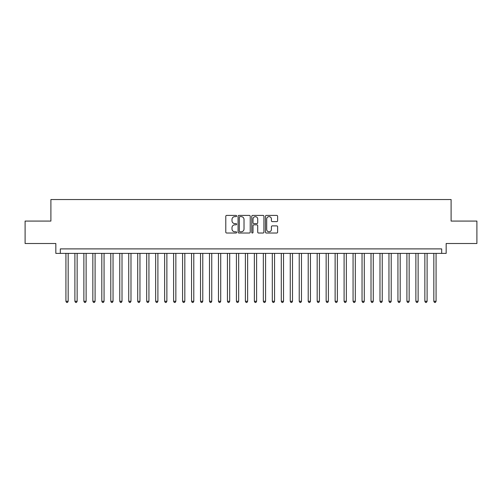 <?xml version="1.0" encoding="UTF-8"?>
<svg xmlns="http://www.w3.org/2000/svg" width="502" height="502" viewBox="0 0 502 502"><rect width="100%" height="100%" fill="white"/><g stroke="black" fill="none" stroke-linecap="round" stroke-linejoin="round"><path stroke-width="0.75" d="M236.643 216.023A0.615 0.615 0 0 0 236.028 215.408L226.666 215.408A0.878 0.878 0 0 0 225.787 216.287L225.787 232.144A0.878 0.878 0 0 0 226.666 233.022L236.028 233.022A0.615 0.615 0 0 0 236.643 232.407A0.615 0.615 0 0 0 236.028 231.792L234.817 231.792A2.817 2.817 0 0 1 231.999 228.968L231.999 227.651A2.817 2.817 0 0 1 234.817 224.833L236.028 224.833A0.615 0.615 0 0 0 236.643 224.212A0.615 0.615 0 0 0 236.028 223.597L234.817 223.597A2.817 2.817 0 0 1 231.999 220.78L231.999 219.462A2.817 2.817 0 0 1 234.817 216.638L236.028 216.638A0.615 0.615 0 0 0 236.643 216.023M276.74 221.614A0.878 0.878 0 0 0 277.619 220.736L277.619 216.287A0.878 0.878 0 0 0 276.74 215.408L266.349 215.408A0.878 0.878 0 0 0 265.464 216.287L265.464 232.144A0.878 0.878 0 0 0 266.349 233.022L276.74 233.022A0.878 0.878 0 0 0 277.619 232.144L277.619 226.772A0.878 0.878 0 0 0 276.74 225.887L272.291 225.887A0.878 0.878 0 0 0 271.413 226.772L271.413 229.433A2.353 2.353 0 0 1 269.053 231.792A2.353 2.353 0 0 1 266.7 229.433L266.7 218.997A2.353 2.353 0 0 1 269.053 216.638A2.353 2.353 0 0 1 271.413 218.997L271.413 220.736A0.878 0.878 0 0 0 272.291 221.614L276.74 221.614M441.678 253.378L446.165 253.378L446.165 243.508L476.9 243.508L476.9 221.075L451.103 221.075L451.103 199.539L50.897 199.539L50.897 221.075L25.1 221.075L25.1 243.508L55.835 243.508L55.835 253.378L441.678 253.378L441.678 248.892L60.322 248.892L60.322 253.378M250.228 216.287A0.878 0.878 0 0 0 249.35 215.408L238.958 215.408A0.878 0.878 0 0 0 238.073 216.287L238.073 232.144A0.878 0.878 0 0 0 238.958 233.022L249.35 233.022A0.878 0.878 0 0 0 250.228 232.144L250.228 216.287M252.65 215.408L263.042 215.408A0.878 0.878 0 0 1 263.926 216.287L263.926 232.144A0.878 0.878 0 0 1 263.042 233.022L258.599 233.022A0.878 0.878 0 0 1 257.714 232.144L257.714 225.712A0.878 0.878 0 0 0 256.836 224.833L253.886 224.833A0.878 0.878 0 0 0 253.002 225.712L253.002 232.407A0.615 0.615 0 0 1 252.387 233.022A0.615 0.615 0 0 1 251.772 232.407L251.772 216.287A0.878 0.878 0 0 1 252.65 215.408M239.925 216.638A0.615 0.615 0 0 0 239.31 217.259L239.31 231.171A0.615 0.615 0 0 0 239.925 231.792L241.198 231.792A2.817 2.817 0 0 0 244.022 228.968L244.022 219.462A2.817 2.817 0 0 0 241.198 216.638L239.925 216.638M257.714 219.041A2.353 2.353 0 0 0 255.361 216.682A2.353 2.353 0 0 0 253.002 219.041L253.002 222.719A0.878 0.878 0 0 0 253.886 223.597L256.836 223.597A0.878 0.878 0 0 0 257.714 222.719L257.714 219.041M65.925 253.378L65.925 301.294L68.172 301.294L68.172 253.378M68.172 301.294L67.5 302.461L66.603 302.461L65.925 301.294M74.898 253.378L74.898 301.294L77.145 301.294L77.145 253.378M77.145 301.294L76.473 302.461L75.576 302.461L74.898 301.294M83.872 253.378L83.872 301.294L86.118 301.294L86.118 253.378M86.118 301.294L85.447 302.461L84.549 302.461L83.872 301.294M92.845 253.378L92.845 301.294L95.091 301.294L95.091 253.378M95.091 301.294L94.42 302.461L93.523 302.461L92.845 301.294M101.818 253.378L101.818 301.294L104.065 301.294L104.065 253.378M104.065 301.294L103.393 302.461L102.496 302.461L101.818 301.294M110.791 253.378L110.791 301.294L113.038 301.294L113.038 253.378M113.038 301.294L112.366 302.461L111.469 302.461L110.791 301.294M119.765 253.378L119.765 301.294L122.011 301.294L122.011 253.378M122.011 301.294L121.34 302.461L120.442 302.461L119.765 301.294M128.738 253.378L128.738 301.294L130.984 301.294L130.984 253.378M130.984 301.294L130.313 302.461L129.416 302.461L128.738 301.294M137.711 253.378L137.711 301.294L139.958 301.294L139.958 253.378M139.958 301.294L139.286 302.461L138.389 302.461L137.711 301.294M146.684 253.378L146.684 301.294L148.931 301.294L148.931 253.378M148.931 301.294L148.259 302.461L147.362 302.461L146.684 301.294M155.658 253.378L155.658 301.294L157.904 301.294L157.904 253.378M157.904 301.294L157.233 302.461L156.335 302.461L155.658 301.294M164.631 253.378L164.631 301.294L166.877 301.294L166.877 253.378M166.877 301.294L166.206 302.461L165.309 302.461L164.631 301.294M173.604 253.378L173.604 301.294L175.851 301.294L175.851 253.378M175.851 301.294L175.179 302.461L174.282 302.461L173.604 301.294M182.577 253.378L182.577 301.294L184.824 301.294L184.824 253.378M184.824 301.294L184.152 302.461L183.255 302.461L182.577 301.294M191.551 253.378L191.551 301.294L193.797 301.294L193.797 253.378M193.797 301.294L193.126 302.461L192.228 302.461L191.551 301.294M200.524 253.378L200.524 301.294L202.77 301.294L202.77 253.378M202.77 301.294L202.099 302.461L201.202 302.461L200.524 301.294M209.497 253.378L209.497 301.294L211.744 301.294L211.744 253.378M211.744 301.294L211.072 302.461L210.175 302.461L209.497 301.294M218.47 253.378L218.47 301.294L220.717 301.294L220.717 253.378M220.717 301.294L220.045 302.461L219.148 302.461L218.47 301.294M227.444 253.378L227.444 301.294L229.69 301.294L229.69 253.378M229.69 301.294L229.019 302.461L228.121 302.461L227.444 301.294M236.417 253.378L236.417 301.294L238.663 301.294L238.663 253.378M238.663 301.294L237.992 302.461L237.095 302.461L236.417 301.294M245.39 253.378L245.39 301.294L247.637 301.294L247.637 253.378M247.637 301.294L246.965 302.461L246.068 302.461L245.39 301.294M254.363 253.378L254.363 301.294L256.61 301.294L256.61 253.378M256.61 301.294L255.932 302.461L255.035 302.461L254.363 301.294M263.337 253.378L263.337 301.294L265.583 301.294L265.583 253.378M265.583 301.294L264.905 302.461L264.008 302.461L263.337 301.294M272.31 253.378L272.31 301.294L274.556 301.294L274.556 253.378M274.556 301.294L273.879 302.461L272.981 302.461L272.31 301.294M281.283 253.378L281.283 301.294L283.53 301.294L283.53 253.378M283.53 301.294L282.852 302.461L281.955 302.461L281.283 301.294M290.256 253.378L290.256 301.294L292.503 301.294L292.503 253.378M292.503 301.294L291.825 302.461L290.928 302.461L290.256 301.294M299.23 253.378L299.23 301.294L301.476 301.294L301.476 253.378M301.476 301.294L300.798 302.461L299.901 302.461L299.23 301.294M308.203 253.378L308.203 301.294L310.449 301.294L310.449 253.378M310.449 301.294L309.772 302.461L308.874 302.461L308.203 301.294M317.176 253.378L317.176 301.294L319.423 301.294L319.423 253.378M319.423 301.294L318.745 302.461L317.848 302.461L317.176 301.294M326.149 253.378L326.149 301.294L328.396 301.294L328.396 253.378M328.396 301.294L327.718 302.461L326.821 302.461L326.149 301.294M335.123 253.378L335.123 301.294L337.369 301.294L337.369 253.378M337.369 301.294L336.691 302.461L335.794 302.461L335.123 301.294M344.096 253.378L344.096 301.294L346.342 301.294L346.342 253.378M346.342 301.294L345.665 302.461L344.767 302.461L344.096 301.294M353.069 253.378L353.069 301.294L355.316 301.294L355.316 253.378M355.316 301.294L354.638 302.461L353.741 302.461L353.069 301.294M362.042 253.378L362.042 301.294L364.289 301.294L364.289 253.378M364.289 301.294L363.611 302.461L362.714 302.461L362.042 301.294M371.016 253.378L371.016 301.294L373.262 301.294L373.262 253.378M373.262 301.294L372.584 302.461L371.687 302.461L371.016 301.294M379.989 253.378L379.989 301.294L382.235 301.294L382.235 253.378M382.235 301.294L381.558 302.461L380.66 302.461L379.989 301.294M388.962 253.378L388.962 301.294L391.209 301.294L391.209 253.378M391.209 301.294L390.531 302.461L389.634 302.461L388.962 301.294M397.935 253.378L397.935 301.294L400.182 301.294L400.182 253.378M400.182 301.294L399.504 302.461L398.607 302.461L397.935 301.294M406.909 253.378L406.909 301.294L409.155 301.294L409.155 253.378M409.155 301.294L408.477 302.461L407.58 302.461L406.909 301.294M415.882 253.378L415.882 301.294L418.128 301.294L418.128 253.378M418.128 301.294L417.451 302.461L416.553 302.461L415.882 301.294M424.855 253.378L424.855 301.294L427.102 301.294L427.102 253.378M427.102 301.294L426.424 302.461L425.527 302.461L424.855 301.294M433.828 253.378L433.828 301.294L436.075 301.294L436.075 253.378M436.075 301.294L435.397 302.461L434.5 302.461L433.828 301.294"/></g></svg>
